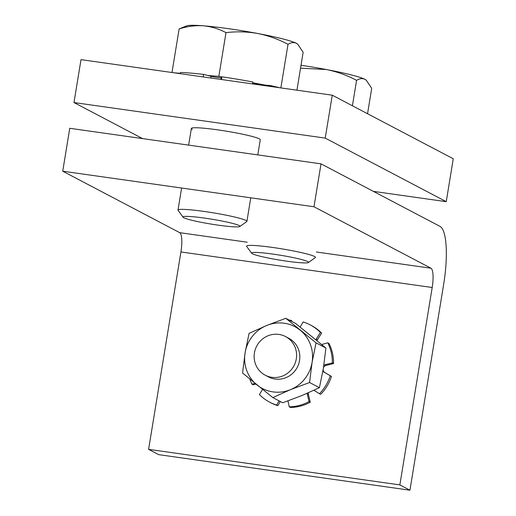 <?xml version="1.0" encoding="UTF-8"?>
<svg xmlns="http://www.w3.org/2000/svg" width="516" height="516" viewBox="0 0 516 516"><rect width="100%" height="100%" fill="white"/><g stroke="black" fill="none" stroke-linecap="round" stroke-linejoin="round"><path stroke-width="0.77" d="M257.794 154.903L260.277 139.746A34.914 2.973 -170.7 0 0 259.322 138.843A34.914 2.973 -170.7 0 0 221.996 130.49A34.914 2.973 -170.7 0 0 191.365 128.458A34.914 2.973 -170.7 0 0 192.32 129.361M332.259 95.189L325.235 138.101L446.243 201.679L453.267 158.767L332.259 95.189L81.006 59.637L73.975 102.549L142.597 138.604M446.243 201.679L373.403 191.371M325.235 138.101L73.975 102.549M321.017 163.849L313.986 206.761L430.963 268.217A17.46 4.309 -81.9 0 1 432.189 287.502L399.861 484.905L409.943 490.2L443.676 284.219A52.374 12.919 98.1 0 0 440.006 226.369L321.017 163.849L69.757 128.297L62.733 171.209L313.986 206.761M62.733 171.209L179.71 232.664A17.46 4.309 -81.9 0 1 180.929 251.95L148.602 449.352L158.689 454.648L409.943 490.2M148.602 449.352L399.861 484.905M191.849 216.643A28.89 2.457 9.3 0 1 224.021 221.441A28.89 2.457 9.3 0 1 239.856 226.498A28.89 2.457 9.3 0 1 231.129 226.64A28.89 2.457 9.3 0 1 201.188 222.293A28.89 2.457 9.3 0 1 183.051 217.197A28.89 2.457 9.3 0 1 191.849 216.643M183.051 217.197L178.085 210.347A34.914 2.973 9.3 0 1 178.001 210.077A34.914 2.973 9.3 0 1 188.721 209.677A34.914 2.973 9.3 0 1 226.272 215.204A34.914 2.973 9.3 0 1 246.912 221.358A34.914 2.973 9.3 0 1 246.745 221.59L239.856 226.498M280.865 87.92L288.005 44.324C290.998 42.435 293.791 42.099 296.39 43.318L297.7 44.189L303.144 52.277L296.932 90.19M221.809 76.929L218.836 76.368L225.995 32.643C236.644 31.36 247.248 31.644 257.819 33.501C268.365 35.63 278.427 39.235 288.005 44.324M265.366 85.134L252.737 82.754M171.989 72.511L179.129 28.922C187.334 26.335 195.422 25.29 203.375 25.8C211.392 26.587 218.932 28.87 225.995 32.643M218.836 76.368L207.896 75.497M180.426 73.317L174.137 72.814M297.7 44.189L297.442 43.976A56.734 4.831 -170.7 0 0 296.39 43.318A56.734 4.831 -170.7 0 0 257.819 33.501A56.734 4.831 9.3 0 0 203.375 25.8A56.734 4.831 -170.7 0 0 186.695 25.845L179.129 28.922M296.307 358.833A21.82 21.066 117.7 0 1 265.218 375.19A21.82 21.066 117.7 0 1 254.427 352.905A21.82 21.066 117.7 0 1 285.516 336.555A21.82 21.066 117.7 0 1 296.307 358.833M322.868 371.281A3.928 3.793 -62.3 0 0 323.713 371.959L331.446 376.428A43.641 42.131 -62.3 0 1 320.649 394.353L319.436 393.721A43.641 42.131 -62.3 0 0 330.234 375.796M323.119 369.856A3.928 3.793 -62.3 0 0 324.919 372.591L331.446 376.428M307.143 393.334A3.928 3.793 -62.3 0 0 307.246 394.063L309.065 401.564L310.271 402.203A43.641 42.131 -62.3 0 1 290.431 407.453L289.224 406.814A43.641 42.131 -62.3 0 0 309.065 401.564M308.478 392.747A3.928 3.793 -62.3 0 0 308.458 394.701L310.271 402.203M255.91 384.059L253.214 384.813L252.001 384.175A43.641 42.131 -62.3 0 1 249.841 379.086M291.914 321.513L291.766 320.817L290.553 320.184A43.641 42.131 -62.3 0 0 289.444 320.217M310.187 324.867L311.393 325.499A43.641 42.131 -62.3 0 1 321.591 333.097L320.378 332.459A43.641 42.131 -62.3 0 0 310.187 324.867A43.641 42.131 -62.3 0 0 303.118 321.965L300.157 327.034M332.343 362.922L333.555 363.554A43.641 42.131 -62.3 0 0 328.982 343.456L327.77 342.824A43.641 42.131 -62.3 0 1 332.343 362.922L324.887 364.78A3.928 3.793 -62.3 0 0 323.867 365.199M269.591 402.132L270.797 402.77A43.641 42.131 -62.3 0 0 277.866 405.673L276.66 405.041A43.641 42.131 -62.3 0 1 269.591 402.132A43.641 42.131 -62.3 0 1 259.393 394.54L262.567 389.438M321.591 333.097L317.456 339.754A3.928 3.793 -62.3 0 0 317.037 340.657M333.555 363.554L326.099 365.418A3.928 3.793 -62.3 0 0 323.506 367.515M280.298 401.512L277.866 405.673M255.02 383.336L252.001 384.175M279.085 400.874L276.66 405.041M289.224 406.814L287.96 400.893M319.436 393.721L313.954 390.277M321.7 344.52L327.77 342.824M320.378 332.459L316.244 339.122A3.928 3.793 -62.3 0 0 315.927 339.747M290.553 320.184L290.702 320.875M285.516 336.555L288.741 338.251A21.82 21.066 117.7 0 1 299.532 360.529A21.82 21.066 117.7 0 1 268.443 376.886L265.218 375.19M319.423 387.684L323.39 368.237L325.912 348.042L316.063 342.863L285.806 318.301L266.714 325.467L249.06 333.381L245.094 352.828A34.914 33.701 117.7 0 1 266.714 325.467A34.914 33.701 117.7 0 1 300.215 330.208A34.914 33.701 117.7 0 1 312.096 362.309A34.914 33.701 117.7 0 1 290.476 389.664A34.914 33.701 117.7 0 1 256.974 384.93A34.914 33.701 117.7 0 1 245.094 352.828L242.565 373.023L272.822 397.584L282.678 402.764L301.77 395.598L319.423 387.684L309.568 382.504L290.476 389.664L272.822 397.584M316.063 342.863L312.096 362.309L309.568 382.504M325.912 348.042L295.662 323.48L285.806 318.301M270.197 86.411L270.339 85.566L262.083 84.85A5.889 0.503 9.3 0 1 252.795 83.121A5.889 0.503 9.3 0 1 252.685 83.07M270.339 85.566A65.461 5.573 9.3 0 1 279.575 87.733M252.543 83.908L252.859 81.992A65.461 5.573 9.3 0 0 221.919 76.82L221.125 77.639A5.889 0.503 9.3 0 1 217.255 77.452A5.889 0.503 9.3 0 1 211.07 76.31L203.639 74.407L203.227 76.929M221.48 79.516L221.919 76.82M180.368 73.698L180.568 72.466A65.461 5.573 9.3 0 1 203.639 74.407M288.134 256.594A28.89 2.457 9.3 0 1 308.426 262.528A28.89 2.457 9.3 0 1 271.977 258.748A28.89 2.457 9.3 0 1 251.621 253.227A28.89 2.457 9.3 0 1 288.134 256.594M251.621 253.227L246.661 246.371A34.914 2.973 9.3 0 1 246.571 246.1A34.914 2.973 9.3 0 1 290.792 250.441A34.914 2.973 9.3 0 1 315.482 257.387A34.914 2.973 9.3 0 1 315.315 257.613L308.426 262.528M367.547 113.733L371.713 88.307L366.27 80.219L364.96 79.348C362.361 78.122 359.568 78.458 356.575 80.354L352.415 105.78M300.538 68.157L326.389 69.531C337 71.679 347.062 75.284 356.575 80.354M366.27 80.219L366.012 80.006A56.734 4.831 -170.7 0 0 364.96 79.348A56.734 4.831 9.3 0 0 326.389 69.531A56.734 4.831 -170.7 0 0 301.015 65.274M180.929 251.95L432.189 287.502M179.71 232.664L247.209 242.217M316.366 252.001L430.963 268.217M324.919 372.591L323.713 371.959M308.458 394.701L307.246 394.063M326.099 365.418L324.887 364.78M317.456 339.754L316.244 339.122M210.792 78L211.07 76.31M220.829 79.425L221.125 77.639M262.012 85.25L262.083 84.85M246.912 221.358L250.77 197.815M178.001 210.077L181.613 188.03M188.637 145.119L191.365 128.458"/></g></svg>
